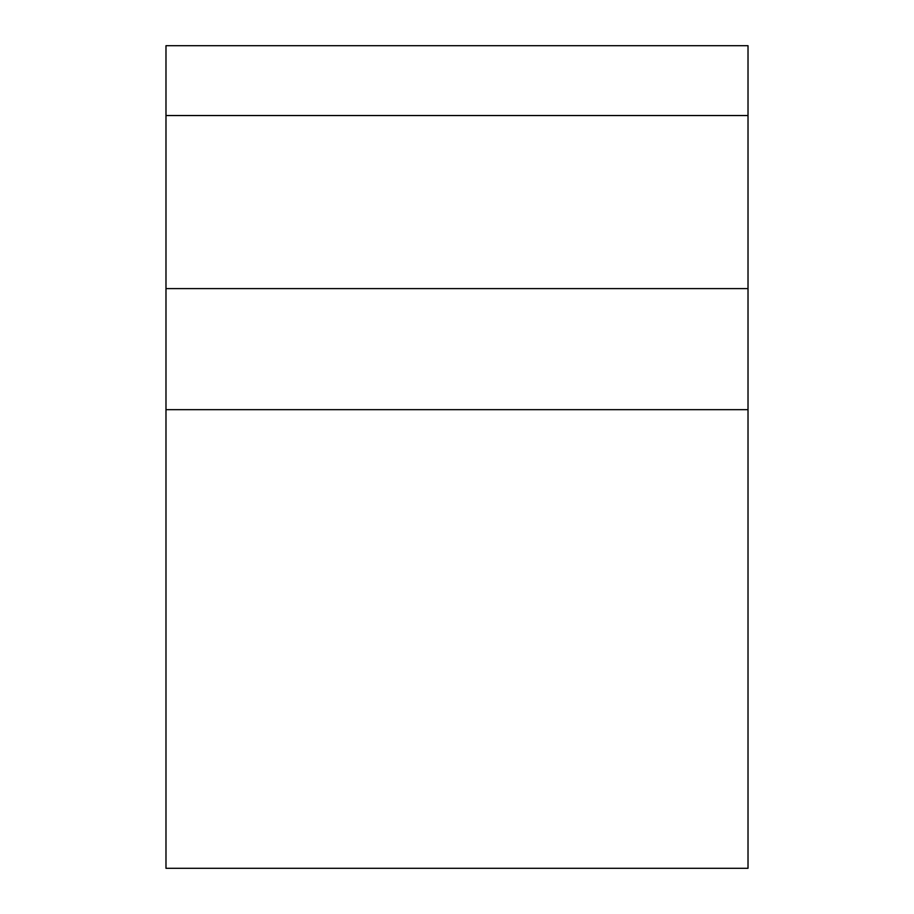 <?xml version="1.0" encoding="UTF-8"?>
<svg xmlns="http://www.w3.org/2000/svg" width="914" height="914" viewBox="0 0 914 914"><rect width="100%" height="100%" fill="white"/><g stroke="black" fill="none" stroke-linecap="round" stroke-linejoin="round"><path stroke-width="1.37" d="M748.018 288.596L165.982 288.596L165.982 868.3L748.018 868.3L748.018 115.541L165.982 115.541L165.982 288.596M748.018 115.541L748.018 45.7L165.982 45.7L165.982 115.541M748.018 409.666L165.982 409.666"/></g></svg>
